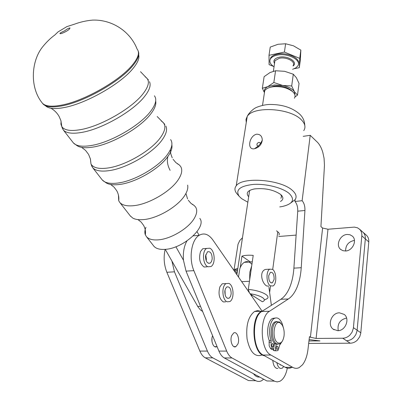 <?xml version="1.0" encoding="UTF-8"?>
<svg xmlns="http://www.w3.org/2000/svg" width="402" height="402" viewBox="0 0 402 402"><rect width="100%" height="100%" fill="white"/><g stroke="black" fill="none" stroke-linecap="round" stroke-linejoin="round"><path stroke-width="0.6" d="M177.136 163.614L179.096 164.795L180.493 166.262C182.739 169.619 181.95 174.166 178.126 179.9C170.468 191.568 148.725 204.256 133.806 205.668C127.037 206.362 122.364 205.296 119.796 202.467L118.721 200.779L118.439 195.111M192.096 204.251L194.02 205.367L195.573 207.005C197.503 210.035 196.97 213.99 193.97 218.864C187.96 228.773 170.528 239.054 158.242 239.863C152.665 240.275 148.74 239.22 146.474 236.698L145.328 234.793C144.529 232.652 144.735 230.145 145.951 227.276M187.628 185.126C188.272 188.101 187.252 191.638 184.563 195.734C177.589 206.713 157.604 218.422 143.745 219.572C139.072 220.025 135.409 219.522 132.76 218.065L130.173 215.784M199.794 218.402C207.045 226.954 183.181 248.607 165.026 249.361C159.79 249.707 156.087 248.672 153.921 246.255L153.524 245.748M271.109 345.74L271.159 340.414L269.209 340.429L269.154 345.745L270.445 348.333L271.677 349.524L273.631 349.519L272.4 348.333L271.109 345.74M282.42 341.037L279.556 345.338L278.35 349.926L277.591 350.634L276.651 350.78L273.365 350.489L275.254 350.78M273.576 345.705L272.988 346.891C272.214 346.986 271.847 346.258 271.883 344.72L272.466 343.534C273.239 343.439 273.611 344.162 273.576 345.705M277.938 348.238L277.355 349.423C276.596 349.514 276.234 348.79 276.269 347.268L276.852 346.082C277.611 345.991 277.973 346.71 277.938 348.238M275.295 318.012L272.501 318.424C267.963 320.625 266.074 332.876 269.209 340.429M271.159 340.414C268.028 332.851 269.908 320.585 274.44 318.384C277.551 316.992 280.159 318.806 282.264 323.821L283.294 327.474M234.004 270.124L237.999 244.356L239.728 240.582L242.471 237.743M322.791 152.348C321.419 147.8 319.58 144.383 317.273 142.097L310.218 135.313L302.123 200.714C304.113 202.985 305.048 206.241 304.932 210.482L301.234 267.712C300.746 275.008 299.379 281.46 297.128 287.063C294.842 292.626 291.917 296.601 288.355 298.987L269.496 311.264C259.149 316.691 260.109 350.107 270.898 355.041L292.756 367.373C294.942 368.574 297.088 368.639 299.209 367.574L302.45 364.84C305.349 361.147 307.208 355.886 308.022 349.052L309.46 336.675L310.409 337.243L316.103 338.449L342.73 338.228C345.393 338.157 347.78 337.112 349.891 335.092L352.051 332.203L353.368 328.238L361.83 235.858C362.026 233.245 361.318 231.08 359.71 229.361L357.524 227.818L354.368 227.11L327.992 229.24L322.605 228.029L320.927 226.643L324.464 165.267L324.062 158.247L322.791 152.348M291.646 367.483C289.51 368.544 287.345 368.478 285.144 367.282L263.139 355.021C252.285 350.112 251.381 316.882 261.818 311.475L280.847 299.259C284.44 296.882 287.4 292.927 289.711 287.39C291.993 281.812 293.385 275.395 293.892 268.134L297.736 211.181C297.862 206.96 296.922 203.719 294.927 201.462L295.163 199.593C297.018 196.724 296.043 193.618 292.239 190.277C280.691 179.443 242.13 176.528 236.215 185.819C234.381 188.186 234.552 190.749 236.738 193.513L237.416 194.297M366.338 235.155L363.202 232.426C364.81 234.145 365.518 236.301 365.328 238.904L357.082 330.816L355.78 334.76L353.634 337.625C351.534 339.635 349.157 340.67 346.509 340.735L350.237 343.207C352.876 343.147 355.242 342.122 357.328 340.127L359.73 336.745L360.75 333.358L368.785 241.909C368.966 239.316 368.257 237.17 366.654 235.456L366.137 234.974M339.459 312.816C331.745 312.615 326.992 324.741 333.112 329.143L337.69 330.685C345.418 330.987 350.248 318.811 344.202 314.414L339.459 312.816M346.594 318.052C340.007 319.635 337.223 323.836 338.248 330.66M347.207 234.451C340.092 234.667 335.384 245.265 340.615 249.391L342.876 250.667L345.574 250.984C352.7 250.858 357.484 240.21 352.313 236.085L349.986 234.758L347.207 234.451M354.458 240.436L354.262 240.446C348.539 241.662 345.65 245.175 345.589 250.984M290.772 202.97L295.163 199.593M247.848 202.226L241.642 198.658L239.135 196.261C235.21 189.895 239.959 185.95 253.381 184.417C266.044 183.568 282.44 187.729 289.138 193.432C295.294 199.618 292.973 203.99 282.164 206.543L279.742 206.919M258.35 146.001L260.39 143.75L259.993 142.66L258.898 142.368C257.064 143.142 256.521 144.258 257.26 145.71L258.35 146.001M256.592 134.183C260.295 134.213 262.194 136.243 262.275 140.268C261.531 144.69 258.933 147.514 254.471 148.745L254.371 148.765C246.768 150.273 249.029 135.901 256.592 134.183M280.48 201.452C283.189 199.839 283.591 197.849 281.691 195.483L280.546 194.377C273.491 189.694 264.787 187.88 254.441 188.93C247.521 190.432 245.602 193.05 248.672 196.789M280.822 194.613L281.536 196.558L280.903 198.332M359.393 229.06L363.202 232.426C364.81 234.145 365.518 236.301 365.328 238.904L357.082 330.816L355.78 334.76L353.634 337.625C351.534 339.635 349.157 340.67 346.509 340.735L342.73 338.228M264.23 94.048L264.747 90.641C266.169 88.636 268.938 87.345 273.058 86.767C281.194 86.134 287.787 87.822 292.837 91.832L291.385 90.485C286.978 86.978 281.224 85.505 274.124 86.063L268.466 87.912M292.837 91.832L293.118 92.108C295.148 94.234 295.576 96.264 294.395 98.209M264.35 300.053L267.4 298.51C268.586 297.294 267.998 295.892 265.642 294.299C261.546 291.837 255.762 290.189 248.295 289.36L249.421 292.807M250.074 293.751C255.426 294.53 259.536 295.797 262.416 297.54C264.998 299.334 264.988 300.746 262.375 301.771L250.295 294.073M268.848 286.169L266.767 285.983C261.983 283.671 258.813 271.38 265.536 269.41L268.415 269.245M249.657 279.958L249.848 272.059L251.702 265.817M251.913 264.345C249.466 261.627 246.934 260.953 244.321 262.335C242.401 263.481 240.898 265.632 239.808 268.797L238.507 277.038M253.476 373.704L254.22 374.649C255.898 376.508 257.682 377.292 259.571 377.001M237.909 343.976L235.919 346.604C232.663 348.695 229.562 340.594 231.718 335.564L233.657 333.002C236.934 330.896 240.019 338.926 237.909 343.976M217.04 346.534L216.819 346.66C213.502 348.72 210.387 340.735 212.598 335.77L212.608 335.745M277.094 321.515L274.998 321.876C269.682 324.263 269.998 341.293 275.45 343.916L277.732 344.313M281.45 324.002L279.516 321.962L276.259 321.851C270.948 324.243 271.275 341.288 276.717 343.911L279.827 343.991L281.963 341.695M280.345 323.032L282.234 325.107C283.907 328.183 284.5 331.856 284.013 336.137C282.938 341.75 280.882 343.966 277.837 342.795C271.27 339.419 274.013 318.49 280.345 323.032M292.601 69.32L295.782 67.913L297.797 65.943C302.033 60.21 287.571 52.607 276.998 55.18C273.817 55.878 271.651 57.099 270.501 58.838C269.023 61.601 270.199 64.26 274.033 66.802M298.425 63.823C300.495 58.124 286.817 51.858 277.144 54.2C273.963 54.903 271.797 56.124 270.652 57.868L269.993 59.978M284.415 52.069L299.726 58.385L299.294 67.697L300.389 59.511L300.842 50.104L293.41 45.783L285.611 43.763L278.058 44.275L270.25 47.084L268.998 55.315L284.415 52.069L285.611 43.763M264.129 92.093L262.34 88.269L267.868 86.606L273.842 82.495L282.596 85.445L274.491 84.953L267.868 86.606C265.405 87.887 264.22 89.505 264.315 91.465M295.038 95.696L294.45 91.777L297.495 95.098L299.048 83.475L296.354 77.692L293.299 74.219L284.606 71.3L275.566 70.762L269.978 72.556L264.114 76.676L262.34 88.269M263.144 310.625L261.632 311.259C249.893 316.444 252.2 354.268 264.456 355.755M261.461 355.227C254.647 357.132 249.858 351.725 247.084 339.017C245.758 325.555 248.265 316.369 254.607 311.46L257.682 310.6L260.642 311.289M281.305 365.142L279.39 364.076M277.913 368.388L276.646 368.373C274.496 367.438 273.214 364.78 272.807 360.408M276.852 362.664C277.546 365.865 278.732 367.785 280.41 368.418L282.114 368.262L283.802 366.534M231.17 293.812L230.492 296.54L229.135 298.189C226.381 298.736 224.939 296.44 224.813 291.299L225.492 288.596L226.828 286.958C229.597 286.4 231.044 288.686 231.17 293.812M225.21 295.209L224.979 290.164M225.643 301.857L223.331 301.942C219.201 298.872 218.06 293.827 219.904 286.807L222.231 283.792L226.1 283.601C221.286 285.973 222.155 300.349 227.215 301.801L229.788 301.58C234.617 299.219 233.818 285.003 228.793 283.385L226.1 283.601M212.201 258.903L211.537 261.501L210.221 263.124C207.236 263.767 205.673 261.395 205.522 255.994L207.487 251.813C210.477 251.149 212.05 253.516 212.201 258.903M206.146 260.622L206.372 259.3L205.739 254.697M206.995 266.838L204.09 267.018C199.754 263.677 198.573 258.501 200.553 251.486L202.724 248.732L205.849 248.496M209.749 248.205L206.623 248.436C201.794 251.014 202.839 265.069 208.005 266.777L211 266.531C215.844 263.968 214.879 250.079 209.749 248.205M268.712 275.697L270.385 272.305C272.943 272.003 274.189 274.365 274.119 279.39L272.43 282.812C269.878 283.108 268.636 280.732 268.712 275.697M270.315 285.817L273.018 285.978C276.968 284.093 276.586 271.792 272.526 269.35L269.742 269.169C265.807 271.048 266.219 283.485 270.315 285.817M237.798 268.601L236.527 269.023L234.477 271.214M261.913 310.867L212.804 239.888C208.548 234.095 203.975 232.582 199.09 235.346C191.422 239.798 188.558 258.345 193.875 270.652L226.688 351.092C228.095 354.463 229.879 356.755 232.039 357.976L274.787 381.312L277.154 381.9L279.887 381.287C283.47 379.307 285.953 374.915 287.335 368.111M165.162 249.346C163.393 257.205 163.961 264.843 166.865 272.275L199.864 351.082C201.276 354.388 203.085 356.634 205.291 357.83L248.481 380.558L255.788 380.714L257.38 381.327L259.396 381.458L261.38 380.885L263.707 379.232M211.995 341.635L211.965 338.298M294.45 91.777C292.354 88.797 288.4 86.686 282.596 85.445L291.691 85.968L294.45 91.777M297.495 95.098L294.922 97.033M293.299 74.219L291.691 85.968M275.566 70.762L273.842 82.495M273.39 66.375L269.084 64.637L268.998 55.315M299.294 67.697L294.4 68.662M299.726 58.385L300.842 50.104M274.4 343.539L274.973 343.594M251.863 296.339L251.677 294.952M165.257 249.34L171.89 261.004L174.468 271.817L207.422 351.087C208.834 354.408 210.633 356.669 212.824 357.875L255.788 380.714M171.89 261.004L198.02 306.927L200.362 309.867L202.628 311.465M199.166 235.301L197.01 231.673M175.9 246.748L183.458 260.21C182.885 252.637 184.036 246.225 186.895 240.984M183.458 260.21L186.046 271.124L218.914 351.092C220.321 354.438 222.115 356.72 224.291 357.936L266.893 380.955L274.395 381.116M268.913 287.294L271.38 305.334M249.145 193.679L249.577 190.809L250.255 190.146M240.215 267.692L241.949 256.144C244.753 255.255 248.506 254.999 253.215 255.376L248.295 289.36M241.949 256.144L250.406 261.948M308.656 343.414L350.237 343.207M309.083 339.584L319.982 340.911L308.927 340.981M278.712 236.497L296.123 235.095M303.219 136.353L310.218 135.313M294.927 201.462L302.123 200.714M278.908 235.054C279.646 234.059 279.269 232.969 277.767 231.788L276.521 230.838M215.572 346.916L215.467 346.665M273.491 349.519L273.365 350.489M275.315 350.489L276.119 344.223M275.325 343.836L274.36 343.841M274.45 343.132L273.631 349.519M161.237 120.977L162.609 121.937C166.252 125.329 165.478 130.625 160.287 137.821C150.921 150.861 124.982 165.82 107.696 168.031C98.832 169.197 93.259 167.855 90.983 164.006L90.355 158.715M145.117 76.787L146.383 77.697C149.961 81.119 148.695 86.671 142.589 94.354C131.183 108.816 100.274 126.419 80.315 129.685C70.486 131.333 64.315 130.313 61.802 126.615L60.933 124.173L61.084 121.248M170.619 139.594C173.041 143.087 172.061 147.956 167.674 154.197C158.88 166.895 134.248 181.166 117.655 183.066C110.128 183.985 104.997 182.96 102.274 179.985L101.786 179.357M91.48 165.634L92.716 167.719L102.274 179.985L105.962 182.734C108.907 184.649 113.399 185.232 119.439 184.478C135.534 182.654 159.368 168.84 167.89 156.499C171.121 151.961 172.443 148.097 171.865 144.906M81.626 147.373L85.571 150.423L88.601 154.433L90.46 159.107L90.983 164.006L92.716 167.719C95.51 170.749 100.872 171.739 108.806 170.684C126.298 168.488 152.519 153.353 161.956 140.132C166.232 134.268 167.528 129.575 165.845 126.047M154.408 95.802C157.082 99.389 155.735 104.671 150.373 111.64C139.61 125.836 110.128 142.71 90.867 145.574C82.129 146.936 76.31 146.062 73.415 142.951L72.903 142.293M62.019 127.499L63.37 130.062L73.415 142.951L76.792 145.479C79.958 147.74 85.279 148.288 92.761 147.112C111.52 144.348 140.157 127.947 150.629 114.098C154.725 108.821 156.413 104.465 155.685 101.033M50.923 108.249C54.35 110.208 57.049 112.887 59.024 116.278L60.888 120.56L61.802 126.615L63.37 130.062C66.305 133.193 72.34 133.987 81.49 132.454C101.656 129.208 132.851 111.424 144.328 96.776C149.499 90.314 151.207 85.269 149.459 81.651M138.223 51.139C139.851 54.737 137.796 59.893 132.067 66.596C119.098 82.073 84.38 101.696 62.431 105.791C52.471 107.716 46.009 107.113 43.044 103.992L46.094 106.264C49.295 108.831 55.421 109.238 64.471 107.495C85.912 103.525 119.731 84.405 132.374 69.245C137.524 63.22 139.63 58.441 138.685 54.903M42.496 103.279C29.371 87.671 31.225 60.923 42.612 46.883C46.552 42.014 50.607 38.069 54.778 35.044L58.039 31.904L66.863 26.617L74.435 24.2C80.294 22.004 86.375 20.638 92.671 20.1C112.158 19.402 130.359 31.562 137.112 49.094C139.996 52.597 138.203 58.159 131.725 65.777C118.721 81.269 83.907 100.937 61.913 105.058C51.933 106.992 45.461 106.399 42.496 103.279L43.044 103.992M170.101 170.337C167.503 165.423 166.765 160.81 167.89 156.499M270.933 342.167L268.978 342.177M276.651 350.78L274.702 350.78M288.355 298.987L280.847 299.259M353.433 327.655L360.815 332.781M246.255 122.56L245.984 119.414L247.225 116.459C253.205 105.821 290.415 107.982 301.359 119.841C305.118 123.655 305.917 127.253 303.751 130.64M293.058 66.018C298.475 62.089 287.561 55.18 279.003 57.25C274.41 58.476 272.918 60.561 274.521 63.511M274.601 62.968L274.928 60.742L279.289 58.295C286.33 56.602 295.952 61.647 293.128 65.476M237.632 269.707L234.959 271.908M235.929 273.305L237.386 271.33M233.954 270.451L235.461 269.084L237.421 268.667M241.708 281.661L249.466 281.274M174.468 271.817L166.865 272.275M207.422 351.087L199.864 351.082M212.824 357.875L205.291 357.83M193.875 270.652L186.046 271.124M226.688 351.092L218.914 351.092M232.039 357.976L224.291 357.936M200.518 306.329L197.724 306.419M361.83 235.858L368.785 241.909M322.605 228.029L310.409 337.243M316.103 338.449L327.992 229.24M285.144 367.282L292.756 367.373M263.139 355.021L270.898 355.041M261.818 311.475L269.496 311.264M304.932 210.482L297.736 211.181M293.892 268.134L301.234 267.712M269.626 292.51L270.486 286.093M272.712 269.491L277.767 231.788M270.445 348.333L272.4 348.333M164.835 124.329L157.172 116.52M148.413 79.913L140.504 71.697M110.635 184.473L114.098 187.176L116.766 190.769C118.51 194.02 119.163 197.357 118.721 200.779M137.931 219.592L141.142 222.065L143.635 225.421C145.253 228.492 145.82 231.617 145.328 234.793M188.307 200.246L190.915 203.317L194.02 205.367M173.086 159.318L175.825 162.554L179.096 164.795M69.601 28.823L69.978 27.959C68.722 28.07 66.988 28.999 64.782 30.743C60.998 32.436 59.416 33.376 60.044 33.557C60.154 34.446 67.863 31.135 69.601 28.823M172.227 157.815L170.81 153.916L170.373 149.755M130.62 216.356L119.796 202.467M187.563 198.95L185.94 193.437M153.921 246.255L146.474 236.698M272.536 346.896L272.988 346.891M276.913 349.423L277.355 349.423M274.44 318.384L272.501 318.424M333.112 329.143L334.107 329.806M340.615 249.391L340.971 249.687M304.766 125.298C304.57 120.861 302.847 117.118 299.606 114.073C292.194 107.63 282.304 104.425 269.933 104.455C263.812 104.48 256.28 107.218 255.31 108.022C254.551 108.148 249.074 112.258 247.225 116.459L236.215 185.819M239.135 196.261L236.738 193.513M262.275 140.268L260.39 143.75M254.471 148.745L258.375 145.996M281.35 195.111L281.691 195.483M274.124 86.063L273.058 86.767M252.28 261.828L244.321 262.335M233.863 346.609L235.919 346.604M214.728 346.665L216.819 346.66M274.998 321.876L276.259 321.851M270.501 58.838L270.652 57.868M274.616 62.868L273.375 71.214M281.043 364.996L280.35 364.991M229.135 298.189L227.351 298.259M210.221 263.124L208.276 263.25M202.724 248.732L206.623 248.436M265.536 269.41L269.742 269.169M271.033 282.882L272.43 282.812M233.843 270.295L235.461 269.084L236.527 269.023M261.632 311.259L254.607 311.46M199.09 235.346L193.272 235.848M262.516 105.379L264.747 90.641M236.878 274.682L249.577 190.809M258.561 146.846L257.928 146.293"/></g></svg>
